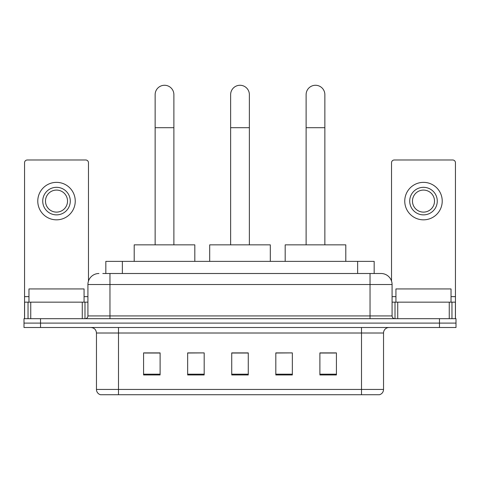 <?xml version="1.0" encoding="UTF-8"?>
<svg xmlns="http://www.w3.org/2000/svg" width="480" height="480" viewBox="0 0 480 480"><rect width="100%" height="100%" fill="white"/><g stroke="black" fill="none" stroke-linecap="round" stroke-linejoin="round"><path stroke-width="0.72" d="M105.834 273.504L105.834 261.378L374.166 261.378L374.166 273.504M103.05 273.504L377.202 273.504M102.798 273.504L109.962 273.504L109.962 284.52L87.918 284.52L87.918 315.93A2.754 2.754 0 0 1 85.164 318.684M98.94 273.504A11.022 11.022 0 0 0 87.918 284.52M381.06 273.504A11.022 11.022 0 0 1 392.082 284.52L370.038 284.52L370.038 273.504L380.892 273.504M392.082 284.52L392.082 315.93C392.244 317.604 393.162 318.522 394.836 318.684M40.53 318.684L24 318.684L24 323.094L40.53 323.094L24 323.094L24 327.504L40.53 327.504L40.53 323.094L439.47 323.094L40.53 323.094L40.53 318.684L439.47 318.684L439.47 323.094L456 323.094L439.47 323.094L439.47 327.504L40.53 327.504M439.47 327.504L456 327.504L456 318.684L439.47 318.684M383.538 389.436C383.388 392.076 382.068 393.84 379.572 394.728L361.5 394.728L361.5 389.436L383.538 389.436L383.538 333.012A5.508 5.508 0 0 1 389.052 327.504M361.5 394.728L100.428 394.728A5.508 5.508 0 0 1 96.462 389.436L96.462 333.012C96.132 329.664 94.296 327.828 90.948 327.504M336.426 374.946L336.426 352.902L319.896 352.902L319.896 374.946L336.426 374.946M292.344 374.946L292.344 352.902L275.814 352.902L275.814 374.946L292.344 374.946M160.104 374.946L160.104 352.902L143.574 352.902L143.574 374.946L160.104 374.946M204.186 374.946L204.186 352.902L187.656 352.902L187.656 374.946L204.186 374.946M248.268 374.946L248.268 352.902L231.732 352.902L231.732 374.946L248.268 374.946M96.462 389.436L118.5 389.436L118.5 394.728L111.048 394.728M351.588 394.728L128.412 394.728M319.896 353.016L335.328 353.016M204.186 352.902L187.656 353.016L204.186 352.902M144.672 353.016L160.104 353.016M292.344 352.902L275.814 353.016L292.344 352.902M248.268 353.016L231.732 353.016M84.06 302.154L84.06 288.93L28.962 288.93L28.962 302.154M82.272 318.684L82.272 302.154L30.75 302.154L30.75 318.684M88.47 281.082L88.47 162.744A2.754 2.754 0 0 0 85.716 159.99L27.306 159.99A2.754 2.754 0 0 0 24.552 162.744L24.552 302.154L30.75 302.154M82.272 302.154L87.918 302.154M24.552 318.684L24.552 302.154M56.508 187.32A13.776 13.776 0 0 0 42.732 201.096A13.776 13.776 0 0 0 56.508 214.872A13.776 13.776 0 0 0 70.284 201.096A13.776 13.776 0 0 0 56.508 187.32M56.508 190.08A11.022 11.022 0 0 0 45.492 201.096A11.022 11.022 0 0 0 56.508 212.118A11.022 11.022 0 0 0 67.53 201.096A11.022 11.022 0 0 0 56.508 190.08M56.508 219.834A18.732 18.732 0 0 0 75.246 201.096A18.732 18.732 0 0 0 56.508 182.364A18.732 18.732 0 0 0 37.776 201.096A18.732 18.732 0 0 0 56.508 219.834M155.142 244.848L155.142 94.638A9.366 9.366 0 0 1 164.508 85.272A9.366 9.366 0 0 1 173.88 94.638A9.366 9.366 0 0 0 164.508 85.272M173.88 244.848L173.88 94.638M194.814 261.378L194.814 244.848L134.202 244.848L134.202 261.378M230.634 244.848L230.634 94.638A9.366 9.366 0 0 1 240 85.272A9.366 9.366 0 0 1 249.366 94.638A9.366 9.366 0 0 0 240 85.272M249.366 244.848L249.366 94.638M270.306 261.378L270.306 244.848L209.694 244.848L209.694 261.378M306.12 244.848L306.12 94.638A9.366 9.366 0 0 1 315.492 85.272A9.366 9.366 0 0 1 324.858 94.638A9.366 9.366 0 0 0 315.492 85.272M324.858 244.848L324.858 94.638M345.798 261.378L345.798 244.848L285.186 244.848L285.186 261.378M449.25 318.684L449.25 302.154L397.728 302.154L397.728 318.684M455.448 318.684L455.448 302.154L455.448 318.684M449.25 302.154L455.448 302.154L455.448 162.744A2.754 2.754 0 0 0 452.694 159.99L394.284 159.99A2.754 2.754 0 0 0 391.53 162.744L391.53 281.082M392.082 302.154L397.728 302.154M423.492 187.32A13.776 13.776 0 0 0 409.716 201.096A13.776 13.776 0 0 0 423.492 214.872A13.776 13.776 0 0 0 437.268 201.096A13.776 13.776 0 0 0 423.492 187.32M423.492 190.08A11.022 11.022 0 0 0 412.47 201.096A11.022 11.022 0 0 0 423.492 212.118A11.022 11.022 0 0 0 434.508 201.096A11.022 11.022 0 0 0 423.492 190.08M423.492 219.834A18.732 18.732 0 0 0 442.224 201.096A18.732 18.732 0 0 0 423.492 182.364A18.732 18.732 0 0 0 404.754 201.096A18.732 18.732 0 0 0 423.492 219.834M451.038 302.154L451.038 288.93L395.94 288.93L395.94 302.154M122.364 273.504L122.364 261.378M357.636 273.504L357.636 261.378M109.962 318.684L109.962 315.93L392.082 315.93M87.918 315.93L109.962 315.93L109.962 284.52L370.038 284.52L370.038 318.684M361.5 327.504L361.5 333.012L96.462 333.012M383.538 333.012L361.5 333.012L361.5 389.436L118.5 389.436L118.5 327.504M248.268 374.178L231.732 374.178M204.186 374.178L187.656 374.178M160.104 374.178L143.574 374.178M292.344 374.178L275.814 374.178M336.426 374.178L319.896 374.178M87.918 296.646L84.06 296.646M28.962 296.646L24.552 296.646M84.984 302.154L84.984 318.684M24.594 302.154L24.594 318.684M28.038 318.684L28.038 302.154M155.142 127.704L173.88 127.704M230.634 127.704L249.366 127.704M306.12 127.704L324.858 127.704M455.448 296.646L451.038 296.646M395.94 296.646L392.082 296.646M455.406 318.684L455.406 302.154M451.962 302.154L451.962 318.684M395.016 318.684L395.016 302.154"/></g></svg>
